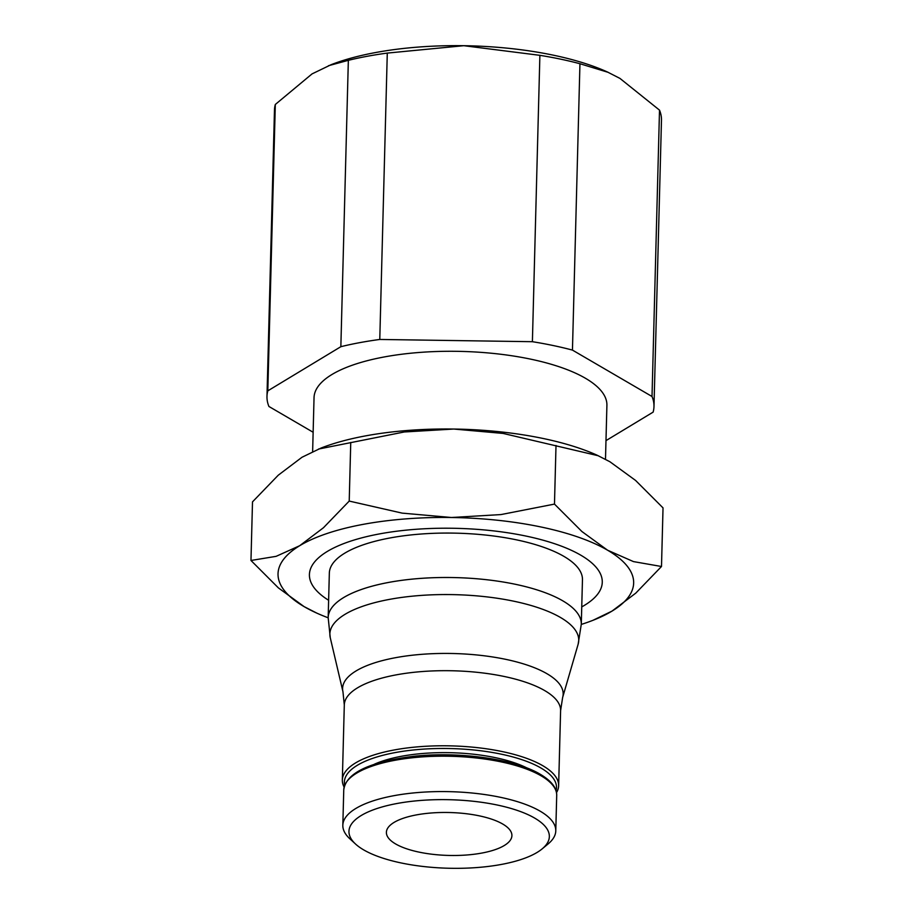 <?xml version="1.0" encoding="UTF-8"?>
<svg xmlns="http://www.w3.org/2000/svg" width="914" height="914" viewBox="0 0 914 914"><rect width="100%" height="100%" fill="white"/><g stroke="black" fill="none" stroke-linecap="round" stroke-linejoin="round"><path stroke-width="1.37" d="M542.162 848.878L548.137 843.919A106.515 36.411 -178.5 0 0 555.781 830.872A106.515 36.411 -178.5 0 0 501.82 797.602A106.515 36.411 -178.5 0 0 393.808 795.706A106.515 36.411 -178.5 0 0 342.83 825.285A106.515 36.411 -178.5 0 0 349.776 838.721L355.489 843.988A100.232 34.264 -178.5 0 0 501.375 864.438A100.232 34.264 -178.5 0 0 542.162 848.878A100.232 34.264 -178.5 0 0 513.851 809.301A100.232 34.264 -178.5 0 0 396.916 803.52A100.232 34.264 -178.5 0 0 355.489 843.988M527.321 768.148A93.959 32.116 -178.5 0 0 401.474 756.278A93.959 32.116 -178.5 0 0 374.534 764.15M556.5 792.644A108.183 36.983 -178.5 0 0 558.637 785.697A108.183 36.983 -178.5 0 0 503.831 751.914A108.183 36.983 -178.5 0 0 394.117 749.983A108.183 36.983 -178.5 0 0 342.339 780.03A108.183 36.983 -178.5 0 0 344.11 787.08M556.032 790.679A106.093 36.263 -178.5 0 0 506.63 755.364A106.093 36.263 -178.5 0 0 395.156 752.588A106.093 36.263 -178.5 0 0 344.681 785.149M562.738 600.806A126.6 43.278 -178.5 0 0 420.954 578.379A126.6 43.278 -178.5 0 0 328.172 617.613L330.274 637.778A124.464 42.547 -178.5 0 1 389.444 599.39A124.464 42.547 -178.5 0 1 560.499 617.487A124.464 42.547 -178.5 0 1 578.128 644.267L581.293 624.239A126.6 43.278 -178.5 0 0 562.738 600.806M328.172 617.567L329.337 573.135A126.6 43.278 1.5 0 1 389.924 537.98A126.6 43.278 1.5 0 1 518.307 540.231A126.6 43.278 1.5 0 1 582.458 579.762L581.293 624.193A126.6 43.278 -178.5 0 0 517.153 584.663A126.6 43.278 -178.5 0 0 388.758 582.401A126.6 43.278 -178.5 0 0 328.172 617.567A126.6 43.278 -178.5 0 0 328.172 617.715M605.491 459.296L606.907 405.325A146.48 50.076 -178.5 0 0 585.451 378.27A146.48 50.076 -178.5 0 0 421.468 352.301A146.48 50.076 -178.5 0 0 314.039 397.647L312.634 451.562M340.853 346.692L267.813 390.849A193.562 66.174 -178.5 0 0 266.979 396.425L274.474 110.057A193.562 66.174 1.5 0 1 275.308 104.482L312.051 73.897L331.119 64.688A177.876 60.804 1.5 0 1 375.517 52.555A177.876 60.804 1.5 0 1 463.809 45.7A177.876 60.804 1.5 0 1 607.273 71.92L619.955 78.41L659.508 110.126A193.562 66.174 1.5 0 1 661.473 120.191L653.978 406.559A193.562 66.174 -178.5 0 0 652.013 396.493L572.45 350.096A193.562 66.174 -178.5 0 0 532.394 341.699L379.778 339.46A193.562 66.174 -178.5 0 0 359.613 342.67A193.562 66.174 -178.5 0 0 340.853 346.692L348.348 60.324A193.562 66.174 1.5 0 1 367.12 56.302A193.562 66.174 1.5 0 1 387.285 53.092L379.778 339.46M328.514 65.705L348.348 60.324M395.591 843.93A62.78 21.456 1.5 0 1 386.394 832.334A62.78 21.456 1.5 0 1 432.425 812.9A62.78 21.456 1.5 0 1 502.711 824.028A62.78 21.456 1.5 0 1 511.909 835.625A62.78 21.456 1.5 0 1 465.866 855.058A62.78 21.456 1.5 0 1 395.591 843.93M605.982 440.628L653.133 412.123A193.562 66.174 -178.5 0 0 653.978 406.559M266.979 396.425A193.562 66.174 -178.5 0 0 268.933 406.479L313.136 432.253M275.308 104.482L267.813 390.849M532.394 341.699L539.888 55.331A193.562 66.174 1.5 0 1 579.944 63.729L572.45 350.096M652.013 396.493L659.508 110.126M579.944 63.729L608.347 72.4M387.285 53.092L463.809 45.7L539.888 55.331M328.629 600.281A146.48 50.076 1.5 0 1 319.923 556.637A146.48 50.076 1.5 0 1 379.516 533.902A146.48 50.076 1.5 0 1 592.718 563.778A146.48 50.076 1.5 0 1 581.738 606.907M250.973 560.476L278.404 587.908L304.088 606.61A177.876 60.804 1.5 0 1 299.701 545.704A177.876 60.804 1.5 0 1 363.155 524.362A177.876 60.804 1.5 0 1 451.459 517.507A177.876 60.804 1.5 0 1 607.593 550.217L581.91 531.525L554.478 504.094L500.986 514.571L451.459 517.507L402.114 513.12L349.217 501.078L323.465 527.732L299.701 545.704L276.131 556.34L250.973 560.476L252.504 501.866L278.256 475.2L302.02 457.24L321.088 448.031A177.876 60.804 1.5 0 1 365.474 435.898A177.876 60.804 1.5 0 1 453.767 429.043A177.876 60.804 1.5 0 1 597.242 455.263L609.912 461.753L635.596 480.456L663.027 507.887L661.496 566.497L633.471 561.596L607.593 550.217A177.876 60.804 1.5 0 1 611.98 611.123L635.744 593.163L661.496 566.497M318.483 449.06L404.239 431.979L453.767 429.043L503.111 433.43L598.304 455.755M304.088 606.61L316.758 613.1A177.876 60.804 1.5 0 1 304.088 606.61M328.16 617.795A177.876 60.804 1.5 0 1 316.758 613.1M592.912 620.332L611.98 611.123A177.876 60.804 1.5 0 1 592.912 620.332A177.876 60.804 1.5 0 1 581.281 624.422M554.478 504.094L556.009 445.472M349.217 501.078L350.748 442.456M343.755 789.902C345.949 773.027 369.325 761.819 413.893 756.278C459.525 751.251 515.473 759.214 540.368 774.329C551.473 780.967 556.923 788.017 556.706 795.477A106.515 36.411 -178.5 0 0 541.099 775.815A106.515 36.411 -178.5 0 0 394.734 760.322A106.515 36.411 -178.5 0 0 343.755 789.902L342.83 825.285M330.274 637.778L342.956 691.738A110.32 37.714 -178.5 0 1 395.408 657.714A110.32 37.714 -178.5 0 1 547.006 673.744A110.32 37.714 -178.5 0 1 562.636 697.485L560.602 710.601A108.183 36.983 -178.5 0 0 544.755 690.618A108.183 36.983 -178.5 0 0 396.082 674.886A108.183 36.983 -178.5 0 0 344.304 704.934L342.339 780.03M562.636 697.485L578.128 644.267M342.956 691.738L344.304 704.934M560.602 710.601L558.637 785.697M556.706 795.477L555.781 830.872"/></g></svg>

